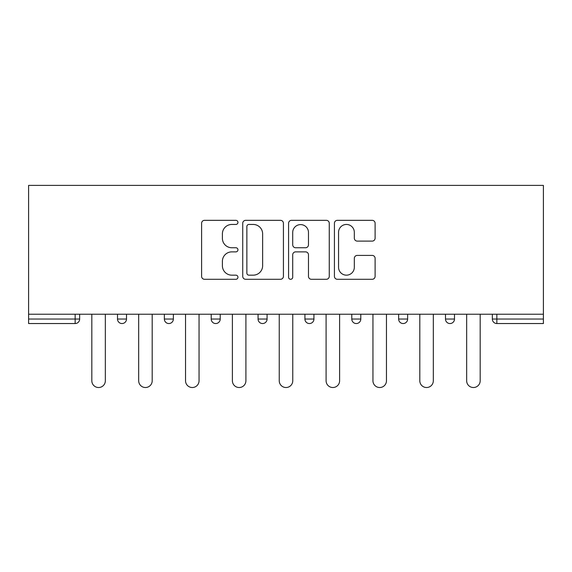 <?xml version="1.0" encoding="UTF-8"?>
<svg xmlns="http://www.w3.org/2000/svg" width="572" height="572" viewBox="0 0 572 572"><rect width="100%" height="100%" fill="white"/><g stroke="black" fill="none" stroke-linecap="round" stroke-linejoin="round"><path stroke-width="0.86" d="M237.945 222.394A2.066 2.066 0 0 0 235.878 220.327L204.554 220.327A2.946 2.946 0 0 0 201.609 223.28L201.609 276.34A2.946 2.946 0 0 0 204.554 279.293L235.878 279.293A2.066 2.066 0 0 0 237.945 277.227A2.066 2.066 0 0 0 235.878 275.161L231.824 275.161A9.431 9.431 0 0 1 222.394 265.73L222.394 261.311A9.431 9.431 0 0 1 231.824 251.873L235.878 251.873A2.066 2.066 0 0 0 237.945 249.807A2.066 2.066 0 0 0 235.878 247.748L231.824 247.748A9.431 9.431 0 0 1 222.394 238.309L222.394 233.891A9.431 9.431 0 0 1 231.824 224.453L235.878 224.453A2.066 2.066 0 0 0 237.945 222.394M372.157 241.112A2.946 2.946 0 0 0 375.11 238.167L375.11 223.28A2.946 2.946 0 0 0 372.157 220.327L337.373 220.327A2.946 2.946 0 0 0 334.42 223.28L334.42 276.34A2.946 2.946 0 0 0 337.373 279.293L372.157 279.293A2.946 2.946 0 0 0 375.11 276.34L375.11 258.358A2.946 2.946 0 0 0 372.157 255.412L357.271 255.412A2.946 2.946 0 0 0 354.325 258.358L354.325 267.274A7.886 7.886 0 0 1 346.439 275.161A7.886 7.886 0 0 1 338.553 267.274L338.553 232.339A7.886 7.886 0 0 1 346.439 224.453A7.886 7.886 0 0 1 354.325 232.339L354.325 238.167A2.946 2.946 0 0 0 357.271 241.112L372.157 241.112M543.4 314.235L28.6 314.235L28.6 185.385L543.4 185.385L543.4 323.545L496.846 323.545A4.504 4.504 0 0 1 492.342 319.04L492.342 314.235L492.342 319.04A4.504 4.504 0 0 0 496.846 323.545A4.504 4.504 0 0 1 492.342 319.04L543.4 319.04M283.419 223.28A2.946 2.946 0 0 0 280.473 220.327L245.681 220.327A2.946 2.946 0 0 0 242.735 223.28L242.735 276.34A2.946 2.946 0 0 0 245.681 279.293L280.473 279.293A2.946 2.946 0 0 0 283.419 276.34L283.419 223.28M291.527 220.327L326.319 220.327A2.946 2.946 0 0 1 329.265 223.28L329.265 276.34A2.946 2.946 0 0 1 326.319 279.293L311.425 279.293A2.946 2.946 0 0 1 308.48 276.34L308.48 254.819A2.946 2.946 0 0 0 305.534 251.873L295.652 251.873A2.946 2.946 0 0 0 292.707 254.819L292.707 277.227A2.066 2.066 0 0 1 290.64 279.293A2.066 2.066 0 0 1 288.581 277.227L288.581 223.28A2.946 2.946 0 0 1 291.527 220.327M75.154 323.545A4.504 4.504 0 0 0 79.658 319.04L75.154 319.04L75.154 323.545A4.504 4.504 0 0 0 79.658 319.04L79.658 314.235L79.658 319.04A4.504 4.504 0 0 1 75.154 323.545L28.6 323.545L28.6 319.04L75.154 319.04L75.154 314.235M28.6 314.235L28.6 319.04M117.503 314.235L117.503 319.04L117.503 314.235M122.008 323.545A4.504 4.504 0 0 1 117.503 319.04A4.504 4.504 0 0 0 122.008 323.545A4.504 4.504 0 0 0 126.512 319.04L126.512 314.235L126.512 319.04A4.504 4.504 0 0 1 122.008 323.545A4.504 4.504 0 0 1 117.503 319.04L126.512 319.04A4.504 4.504 0 0 1 122.008 323.545M164.357 314.235L164.357 319.04L164.357 314.235M173.366 314.235L173.366 319.04L173.366 314.235M220.22 314.235L220.22 319.04L211.211 319.04A4.504 4.504 0 0 0 215.715 323.545A4.504 4.504 0 0 1 211.211 319.04L211.211 314.235M258.065 319.04A4.504 4.504 0 0 0 262.569 323.545A4.504 4.504 0 0 0 267.081 319.04A4.504 4.504 0 0 1 262.569 323.545A4.504 4.504 0 0 0 267.081 319.04L267.081 314.235L267.081 319.04L258.065 319.04A4.504 4.504 0 0 0 262.569 323.545A4.504 4.504 0 0 1 258.065 319.04L258.065 314.235M304.919 314.235L304.919 319.04L304.919 314.235M313.935 314.235L313.935 319.04L313.935 314.235M360.789 314.235L360.789 319.04L351.78 319.04A4.504 4.504 0 0 0 356.284 323.545A4.504 4.504 0 0 1 351.78 319.04L351.78 314.235M398.634 314.235L398.634 319.04L398.634 314.235M407.643 314.235L407.643 319.04L407.643 314.235M445.488 314.235L445.488 319.04L445.488 314.235M454.497 314.235L454.497 319.04L454.497 314.235M168.862 323.545A4.504 4.504 0 0 1 164.357 319.04A4.504 4.504 0 0 0 168.862 323.545A4.504 4.504 0 0 0 173.366 319.04A4.504 4.504 0 0 1 168.862 323.545A4.504 4.504 0 0 1 164.357 319.04L173.366 319.04A4.504 4.504 0 0 1 168.862 323.545M220.22 319.04A4.504 4.504 0 0 1 215.715 323.545A4.504 4.504 0 0 0 220.22 319.04A4.504 4.504 0 0 1 215.715 323.545A4.504 4.504 0 0 1 211.211 319.04M309.431 323.545A4.504 4.504 0 0 1 304.919 319.04A4.504 4.504 0 0 0 309.431 323.545A4.504 4.504 0 0 0 313.935 319.04A4.504 4.504 0 0 1 309.431 323.545A4.504 4.504 0 0 1 304.919 319.04L313.935 319.04A4.504 4.504 0 0 1 309.431 323.545M356.284 323.545A4.504 4.504 0 0 0 360.789 319.04A4.504 4.504 0 0 1 356.284 323.545A4.504 4.504 0 0 1 351.78 319.04M403.138 323.545A4.504 4.504 0 0 1 398.634 319.04A4.504 4.504 0 0 0 403.138 323.545A4.504 4.504 0 0 0 407.643 319.04A4.504 4.504 0 0 1 403.138 323.545A4.504 4.504 0 0 1 398.634 319.04L407.643 319.04A4.504 4.504 0 0 1 403.138 323.545M449.992 323.545A4.504 4.504 0 0 1 445.488 319.04L454.497 319.04A4.504 4.504 0 0 1 449.992 323.545A4.504 4.504 0 0 0 454.497 319.04M248.927 224.453A2.066 2.066 0 0 0 246.861 226.519L246.861 273.101A2.066 2.066 0 0 0 248.927 275.161L253.203 275.161A9.431 9.431 0 0 0 262.634 265.73L262.634 233.891A9.431 9.431 0 0 0 253.203 224.453L248.927 224.453M308.48 232.489A7.886 7.886 0 0 0 300.593 224.603A7.886 7.886 0 0 0 292.707 232.489L292.707 244.802A2.946 2.946 0 0 0 295.652 247.748L305.534 247.748A2.946 2.946 0 0 0 308.48 244.802L308.48 232.489M91.82 380.766L91.82 314.235L91.82 380.766A6.757 6.757 0 0 0 98.584 387.523A6.757 6.757 0 0 0 105.341 380.766L105.341 314.235M138.681 380.766L138.681 314.235L138.681 380.766A6.757 6.757 0 0 0 145.438 387.523A6.757 6.757 0 0 0 152.195 380.766L152.195 314.235M185.535 380.766L185.535 314.235L185.535 380.766A6.757 6.757 0 0 0 192.292 387.523A6.757 6.757 0 0 0 199.049 380.766L199.049 314.235M232.389 380.766L232.389 314.235L232.389 380.766A6.757 6.757 0 0 0 239.146 387.523A6.757 6.757 0 0 0 245.903 380.766L245.903 314.235M279.243 380.766L279.243 314.235L279.243 380.766A6.757 6.757 0 0 0 286 387.523A6.757 6.757 0 0 0 292.757 380.766L292.757 314.235M326.097 380.766L326.097 314.235L326.097 380.766A6.757 6.757 0 0 0 332.854 387.523A6.757 6.757 0 0 0 339.611 380.766L339.611 314.235M372.951 380.766L372.951 314.235L372.951 380.766A6.757 6.757 0 0 0 379.708 387.523A6.757 6.757 0 0 0 386.465 380.766L386.465 314.235M419.805 380.766L419.805 314.235L419.805 380.766A6.757 6.757 0 0 0 426.562 387.523A6.757 6.757 0 0 0 433.319 380.766L433.319 314.235M466.659 380.766L466.659 314.235L466.659 380.766A6.757 6.757 0 0 0 473.416 387.523A6.757 6.757 0 0 0 480.18 380.766L480.18 314.235M496.846 314.235L496.846 323.545"/></g></svg>
